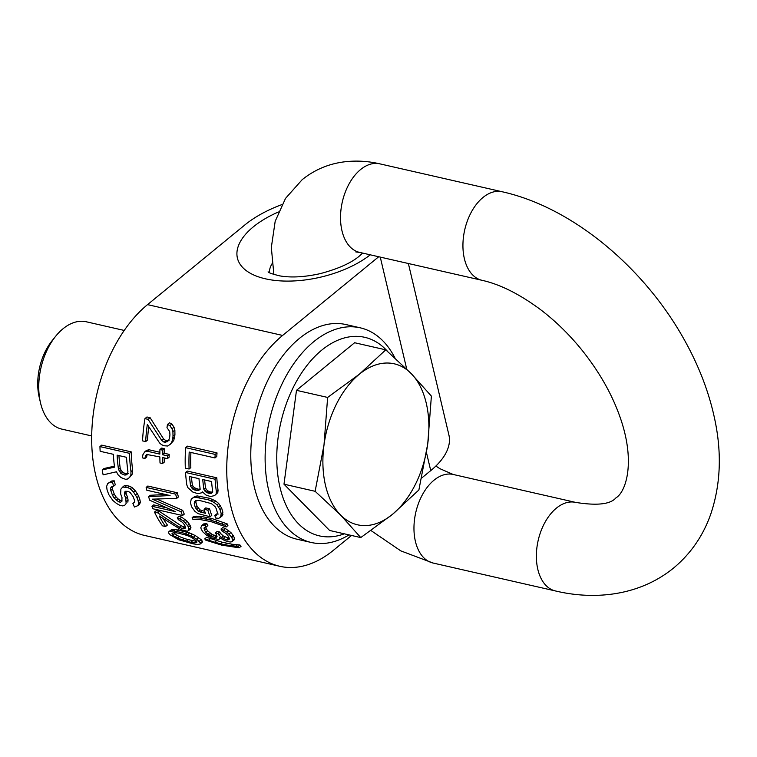 <?xml version="1.0" encoding="UTF-8"?>
<svg xmlns="http://www.w3.org/2000/svg" width="757" height="757" viewBox="0 0 757 757"><rect width="100%" height="100%" fill="white"/><g stroke="black" fill="none" stroke-linecap="round" stroke-linejoin="round"><path stroke-width="1.14" d="M134.67 502.203L134.576 500.491A129.352 79.882 -77.1 0 1 133.223 496.724L130.09 492.428L128.009 491.35L125.066 491.284L124.422 494.718A129.352 79.882 102.9 0 0 125.776 498.484L126.135 503.537L124.697 505.326L122.748 505.922L119.606 505.203L116.531 503.462L112.935 500.519L108.8 494.614A129.352 79.882 -77.1 0 1 107.021 489.561L106.633 486.477L107.589 483.6L110.21 482.313L112.547 482.209A129.352 79.882 102.9 0 0 113.607 486.221L111.913 486.448L110.607 487.991L110.796 490.422A129.352 79.882 102.9 0 0 112.575 495.475L114.165 498.078L118.594 501.815L120.477 502.241L121.839 501.475L122 497.623A129.352 79.882 -77.1 0 1 120.647 493.857L120.902 489.117L122.672 487.044L127.536 487.517L130.223 488.767L133.478 491.984L136.998 497.586A129.352 79.882 102.9 0 0 138.115 500.727L138.682 503.67L137.821 505.657L134.481 507.039A129.352 79.882 -77.1 0 1 132.901 503.452L134.67 502.203M132.901 503.452L134.661 502.033M138.682 503.67L140.395 502.279L139.534 504.257L137.821 505.657M140.395 502.279L139.808 499.346L138.115 500.727M139.808 499.346A126.599 78.189 -77.1 0 1 138.682 496.204L136.998 497.586M138.682 496.204L137.206 493.498L135.522 494.879M137.206 493.498L135.153 490.612L133.478 491.984M135.153 490.612L131.898 487.394L130.223 488.767M131.898 487.394L129.201 486.155L127.536 487.517M129.201 486.155L126.693 485.578L125.009 486.95M126.693 485.578L124.356 485.672L122.672 487.054M121.991 501.002L120.477 502.241M122.057 500.812L120.306 500.405L118.594 501.815M120.306 500.405L117.893 498.787L116.181 500.188M117.893 498.787L115.878 496.687L114.165 498.078M115.878 496.687L114.269 494.084L112.575 495.475M114.269 494.084A126.599 78.189 -77.1 0 1 112.481 489.041L110.796 490.422M112.481 489.041L112.291 486.609L110.607 487.991M112.547 482.209L114.231 480.837A126.599 78.189 -77.1 0 0 115.291 484.849L113.616 486.212M114.231 480.837L111.885 480.941L110.2 482.313M111.885 480.941L107.589 483.6M126.135 503.537L124.697 505.326M127.848 502.128L128.065 500.017L126.362 501.408M128.065 500.017L127.469 497.094L125.776 498.484M127.469 497.094A126.599 78.189 -77.1 0 1 126.107 493.327L124.422 494.718M126.107 493.327L126.097 491.558L124.413 492.939M378.718 256.746L282.607 335.436A126.599 78.189 102.9 0 0 226.759 467.135A126.599 78.189 102.9 0 0 279.853 566.302L144.776 535.492A126.599 78.189 -77.1 0 1 91.692 436.325A126.599 78.189 -77.1 0 1 147.539 304.626L244.861 224.933A88.067 43.111 -13.3 0 1 281.907 204.589M279.853 566.302A126.599 78.189 102.9 0 0 333.402 550.311L351.532 535.464M215.177 454.399A129.352 79.882 102.9 0 0 214.969 457.947L216.786 456.452A126.599 78.189 -77.1 0 1 217.022 452.885L187.481 446.147L185.635 447.661L215.177 454.399L217.022 452.885M214.969 457.947L189.193 452.061A129.352 79.882 102.9 0 0 189.099 469.018L190.83 467.599A126.599 78.189 -77.1 0 1 190.915 452.459M214.553 495.589L217.798 492.656L218.054 490.29A126.599 78.189 -77.1 0 1 216.814 477.809L187.272 471.062L185.55 472.472L215.092 479.219A129.352 79.882 102.9 0 0 216.37 491.672L216.114 494.037L214.553 495.589L210.503 496.554L206.008 495.059L202.441 491.88L201.977 492.722L197.927 493.687L192.808 492.05L187.821 487.584L186.818 484.934A129.352 79.882 -77.1 0 1 185.55 472.472M220.609 517.173L222.293 515.782L222.87 512.224A126.599 78.189 -77.1 0 1 221.678 508.136L218.726 503.519L215.773 501.049L209.803 498.333L197.331 495.949L195.022 496.327L191.275 499.014L193.357 497.69L195.656 497.311L208.128 499.705L214.089 502.43L217.051 504.891L220.003 509.518A129.352 79.882 102.9 0 0 221.186 513.606L220.609 517.173L218.707 518.337L215.726 518.053A129.352 79.882 -77.1 0 1 214.799 515.441L216.53 515.432L217.41 512.744A129.352 79.882 -77.1 0 1 216.228 508.657L215.111 506.66M218.224 514.05L216.483 514.06L214.799 515.441M204.731 511.372L199.99 509.887L197.094 506.348A126.599 78.189 -77.1 0 1 195.902 502.26L196.044 500.557M210.067 516.766L211.761 515.375A126.599 78.189 -77.1 0 1 209.528 508.77L205.762 507.909L204.078 509.281L207.844 510.142A129.352 79.882 102.9 0 0 210.067 516.766L197.965 513.606L194.833 511.287L191.644 506.868A129.352 79.882 -77.1 0 1 190.452 502.771L191.275 499.014M226.192 526.948L227.904 525.538A126.599 78.189 -77.1 0 1 227.176 523.891L211.837 518.498L201.949 516.624L193.858 516.293L192.146 517.693L200.245 518.025L210.134 519.898L225.463 525.292A129.352 79.882 102.9 0 0 226.192 526.948L210.825 521.573L200.946 519.699L192.874 519.349A129.352 79.882 -77.1 0 1 192.146 517.693M206.093 527.014L207.844 525.595A126.599 78.189 -77.1 0 1 206.822 523.607L203.652 523.939L201.92 525.367L205.09 525.027A129.352 79.882 102.9 0 0 206.093 527.014L204.21 527.62L204.466 530.032A129.352 79.882 102.9 0 0 205.828 532.294L208.752 535.142L214.524 537.375L216.549 537.224L217.07 536.429L216.284 534.357A129.352 79.882 -77.1 0 1 215.376 532.852L217.893 533.42A129.352 79.882 102.9 0 0 218.801 534.925L221.47 537.432L226.22 539.741L228.869 539.732L229.399 538.927L228.86 537.224A129.352 79.882 -77.1 0 1 227.952 535.719L226.22 533.657L222.019 530.998A129.352 79.882 -77.1 0 1 221.006 529.02L227.053 532.143L231.311 536.817A129.352 79.882 102.9 0 0 231.774 537.565L232.787 540.015L232.513 541.17L231.008 542.021L228.746 541.804L224.715 540.593L219.445 537.584L219.435 539.088L218.063 539.363L211.146 537.782L206.737 535.294L202.914 531.944A129.352 79.882 -77.1 0 1 201.097 528.935L200.86 527.534L201.92 525.367M216.843 535.852L212.32 534.669L207.617 530.827A126.599 78.189 -77.1 0 1 206.235 528.585L205.762 526.815M227.479 540.025L229.276 538.549L223.268 535.956L220.58 533.467A126.599 78.189 -77.1 0 1 219.662 531.972L217.145 531.395L215.376 532.852M232.513 541.17L234.32 539.684L234.585 538.539L233.553 536.107A126.599 78.189 -77.1 0 1 233.09 535.36L230.904 532.549L225.454 528.566L222.738 527.591L221.006 529.02M224.999 544.841L238.058 546.478A129.352 79.882 102.9 0 0 239.174 547.813L241.067 546.27A126.599 78.189 -77.1 0 1 239.931 544.945L232.267 544.264L222.492 542.296L206.614 537.347L204.74 538.88L214.657 542.22L224.999 544.841L226.892 543.299M170.363 444.217L173.656 440.583L174.64 437.063A126.599 78.189 -77.1 0 1 174.924 434.584L174.867 430.042L173.987 427.194L171.886 424.024L169.483 422.803L167.486 424.44L169.89 425.661L172.019 428.803L172.918 431.632L173.012 436.146A129.352 79.882 102.9 0 0 172.757 438.615L171.801 442.107L170.363 444.217L167.704 446.015L163.9 445.75L161.411 444.586L159.595 442.968L147.322 424.488A129.352 79.882 102.9 0 0 145.666 441.586L142.524 440.867A129.352 79.882 -77.1 0 1 144.956 418.621L148.098 419.34L161.695 440.413L164.118 442.192L167.354 441.71L168.754 440.186L169.672 437.281A129.352 79.882 -77.1 0 1 169.937 434.811L169.691 431.547L166.985 427.658A129.352 79.882 -77.1 0 1 167.486 424.44M145.666 441.586L147.492 440.091A126.599 78.189 -77.1 0 1 148.741 426.787M169.208 440.186L165.963 440.678L163.55 438.899L150.113 417.703L146.962 416.984L144.956 418.621M176.712 498.371L178.397 496.999A126.599 78.189 -77.1 0 1 177.365 492.779L175.681 494.151A129.352 79.882 102.9 0 0 176.712 498.371L152.289 499.166L180.999 511.732A129.352 79.882 102.9 0 0 182.551 515.526L184.263 514.126A126.599 78.189 -77.1 0 1 182.702 510.341L156.794 499.043M166.824 507.881L153.662 504.881L151.958 506.272L175.217 511.581L149.725 500.226A129.352 79.882 -77.1 0 1 148.59 496.658L170.07 495.542L146.811 490.233A129.352 79.882 -77.1 0 1 146.139 487.413L175.681 494.151M165.556 494.51L150.265 495.277L148.59 496.658M177.365 492.779L147.814 486.041L146.139 487.413M129.494 477.516L132.579 473.712L132.674 470.229A126.599 78.189 -77.1 0 1 131.235 451.882L101.693 445.144L99.943 446.573L129.494 453.32A129.352 79.882 102.9 0 0 130.98 471.611L130.885 475.093L129.494 477.516L127.375 479.058L125.624 479.323L121.082 477.62L118.177 474.932L116.427 471.791L103.132 474.857A129.352 79.882 -77.1 0 1 102.204 469.927L114.534 467.154A129.352 79.882 -77.1 0 1 113.342 454.304L100.142 451.295A129.352 79.882 -77.1 0 1 99.943 446.573M114.411 466.18L103.889 468.545L102.204 469.927M159.869 452.251L149.053 449.79L146.536 450.349L144.767 451.797L147.284 451.238L159.859 454.105A129.352 79.882 -77.1 0 1 159.935 449.544L162.452 450.112A129.352 79.882 102.9 0 0 162.367 454.683L167.401 455.828A129.352 79.882 102.9 0 0 167.401 458.638L162.376 457.483A129.352 79.882 102.9 0 0 162.537 463.539L160.02 462.972A129.352 79.882 -77.1 0 1 159.859 456.916L146.669 454.455L145.439 455.837L144.89 458.439L146.631 457.01L147.189 454.399M167.401 458.638L169.161 457.19A126.599 78.189 -77.1 0 1 169.171 454.38L164.146 453.225A126.599 78.189 -77.1 0 1 164.241 448.646L161.733 448.068L159.935 449.544M162.537 463.539L164.269 462.12A126.599 78.189 -77.1 0 1 164.155 457.89M185.437 527.326L181.131 525.755L159.349 511.382L156.207 510.663L154.485 512.082L157.626 512.792L159.349 511.382M188.862 530.326L190.669 528.85L190.177 525.595A126.599 78.189 -77.1 0 1 189.278 524.081L187.14 521.242L181.746 517.211L179.03 516.236L177.308 517.646L183.317 520.797L187.518 525.528A129.352 79.882 102.9 0 0 188.408 527.052L188.862 530.326L187.339 531.196L181.046 529.758L159.207 516A129.352 79.882 102.9 0 0 165.584 526.531L162.443 525.812A129.352 79.882 -77.1 0 1 154.485 512.082M165.584 526.531L167.411 525.036A126.599 78.189 -77.1 0 1 163.294 518.782M182.125 532.625L190.755 535.71L196.792 539.211L200.454 542.968L200.189 544.018L202.195 542.372L202.431 541.35L201.154 539.675L195.353 535.596L189.553 532.937L175.444 529.436L171.877 529.446L168.953 531.546L173.59 530.96L182.125 532.625L183.979 531.111M421.649 478.064L430.733 470.617L426.465 452.572M311.297 542.485L296.952 539.211A110.087 67.988 -77.1 0 1 250.785 452.979A110.087 67.988 -77.1 0 1 299.346 338.455A110.087 67.988 -77.1 0 1 345.911 324.554L360.266 327.828A110.087 67.988 102.9 0 0 313.701 341.729A110.087 67.988 102.9 0 0 265.13 456.253A110.087 67.988 102.9 0 0 311.297 542.485A110.087 67.988 102.9 0 0 349.015 534.896M408.373 263.512L448.901 434.953A88.067 43.111 166.7 0 1 430.733 470.617M91.692 435.937L61.837 429.124A55.043 33.989 -77.1 0 1 40.481 402.752A55.043 33.989 -77.1 0 1 55.639 336.288A55.043 33.989 -77.1 0 1 63.039 328.746A55.043 33.989 -77.1 0 1 86.326 321.791L124.214 330.44M40.481 402.752L39.194 397.217A46.792 28.898 -77.1 0 1 52.082 340.716L55.639 336.288M394.993 358.07A110.087 67.988 102.9 0 0 360.266 327.828M387.698 351.541A101.835 62.888 102.9 0 0 321.687 350.179A101.835 62.888 102.9 0 0 277.762 474.667A101.835 62.888 102.9 0 0 344.293 533.817M385.758 349.838L411.193 373.57A82.57 50.993 102.9 0 0 359.32 374.232A82.57 50.993 102.9 0 0 324.005 444.965A82.57 50.993 102.9 0 0 340.565 515.034L315.13 491.302L324.005 444.965L327.63 397.434L359.32 374.232L385.758 349.838L354.617 342.732L296.489 390.328L283.989 484.196L329.617 530.468L360.758 537.574L340.565 515.034A82.57 50.993 102.9 0 0 392.448 514.372A82.57 50.993 102.9 0 0 427.762 443.64A82.57 50.993 102.9 0 0 411.193 373.57L431.386 396.11L427.762 443.64L418.886 489.978L392.448 514.372L360.758 537.574M283.989 484.196L315.13 491.302M327.63 397.434L296.489 390.328M189.099 469.018L185.323 468.157A129.352 79.882 -77.1 0 1 185.635 447.661M212.263 492.675L212.67 491.321A129.352 79.882 -77.1 0 1 211.563 481.537L202.762 479.531A129.352 79.882 102.9 0 0 203.87 489.315L204.721 490.962L208.099 493.167L211.165 493.384L212.263 492.675M196.792 490.583L198.466 489.211L194.615 487.849L192.921 489.24L196.792 490.583L198.589 490.517L200.094 488.454A129.352 79.882 -77.1 0 1 198.987 478.67L189.553 476.522A129.352 79.882 102.9 0 0 190.669 486.297L192.931 489.23M202.649 492.173L201.977 492.722M216.814 477.809L215.092 479.219M218.054 490.29L216.37 491.672M217.798 492.656L216.114 494.037M212.339 492.428L211.165 493.384M212.84 492.012L211.042 492.078L209.367 493.45M211.042 492.078L209.793 491.785L208.099 493.167M209.793 491.785L207.815 490.858L206.122 492.249M207.815 490.858L206.406 489.58L204.721 490.962M206.406 489.58L205.554 487.924L203.87 489.315M205.554 487.924A126.599 78.189 -77.1 0 1 204.627 479.957M196.593 488.776L194.899 490.158M194.615 487.849L193.205 486.562L191.521 487.943M193.205 486.562L192.354 484.915L190.669 486.297M192.354 484.915A126.599 78.189 -77.1 0 1 191.426 476.948M199.763 489.561L198.589 490.517M200.274 489.145L198.466 489.211M215.102 506.67L211.392 503.604L199.337 500.405L195.278 500.812L194.227 503.632A129.352 79.882 102.9 0 0 195.41 507.729L198.306 511.268L205.365 513.293A129.352 79.882 -77.1 0 1 204.078 509.281M195.022 496.327L193.357 497.69M197.331 495.949L195.656 497.311M200.378 496.185L198.694 497.557M209.803 498.333L208.128 499.705M213.048 499.525L211.364 500.907M215.773 501.049L214.089 502.43M218.726 503.519L217.051 504.891M220.438 505.685L218.764 507.058M221.678 508.136L220.003 509.518M222.87 512.224L221.186 513.606M222.955 514.315L221.271 515.697M195.997 500.595L194.369 501.929M195.902 502.26L194.227 503.632M197.094 506.348L195.41 507.729M198.296 508.278L196.602 509.66M199.99 509.887L198.306 511.268M202.024 510.757L200.34 512.139M209.528 508.77L207.844 510.142M196.64 516.17L194.937 517.57M201.949 516.624L200.245 518.025M207.437 517.495L205.734 518.895M211.837 518.498L210.134 519.898M217.666 520.21L215.963 521.611M223.675 522.339L221.962 523.74M227.176 523.891L225.463 525.292M205.138 523.579L203.406 524.998M206.822 523.607L205.09 525.027M205.431 527.09L204.002 528.254M206.235 528.585L204.466 530.032M207.617 530.827L205.828 532.294M209.443 532.805L207.645 534.272M210.56 533.666L208.752 535.142M212.32 534.669L210.503 536.155M213.834 535.313L212.017 536.798M216.351 535.88L214.524 537.375M219.662 531.972L217.893 533.42M220.58 533.467L218.801 534.925M223.268 535.956L221.47 537.432M225.018 536.968L223.211 538.445M228.037 538.255L226.22 539.741M225.454 528.566L223.722 529.985M228.794 530.714L227.053 532.143M230.904 532.549L229.153 533.988M233.09 535.36L231.311 536.817M233.553 536.107L231.774 537.565M234.585 538.539L232.787 540.015M220.457 538.246L219.435 539.088M222.492 542.296L220.599 543.838M239.174 547.813L221.763 545.144L205.857 540.214A129.352 79.882 -77.1 0 1 204.74 538.88M232.267 544.264L230.374 545.806M237.348 544.898L235.474 546.431M239.931 544.945L238.058 546.478M210.314 538.729L208.44 540.261M216.549 540.678L214.657 542.22M171.886 424.024L169.89 425.661M173.987 427.194L172.019 428.803M174.867 430.042L172.918 431.632M174.924 434.584L173.012 436.146M174.64 437.063L172.757 438.615M173.656 440.583L171.801 442.107M150.113 417.703L148.098 419.34M163.55 438.899L161.695 440.413M165.963 440.678L164.118 442.192M167.221 440.962L165.376 442.476M182.551 515.526L152.999 508.789A129.352 79.882 -77.1 0 1 151.958 506.272M182.702 510.341L180.999 511.732M126.542 457.313L117.117 455.165A129.352 79.882 102.9 0 0 118.508 469.472L120.95 473.513L124.839 475.093L126.608 474.809L127.63 473.655L127.933 471.62A129.352 79.882 -77.1 0 1 126.542 457.313M131.235 451.882L129.494 453.32M132.674 470.229L130.98 471.611M132.579 473.712L130.885 475.093M118.508 469.472L120.193 468.091A126.599 78.189 -77.1 0 1 118.944 455.582M128.293 473.428L126.523 473.712L124.839 475.093M126.523 473.712L124.64 473.286L122.956 474.658M124.64 473.286L122.634 472.131L120.95 473.513M122.634 472.131L121.148 470.409L119.464 471.791M121.148 470.409L120.193 468.091M147.161 454.427L145.439 455.837M144.89 458.439L142.373 457.862L142.912 454.711L144.767 451.797M149.053 449.79L147.284 451.238M164.241 448.646L162.452 450.112M164.146 453.225L162.367 454.683M169.171 454.38L167.401 455.828M157.626 512.792L179.343 527.222L182.333 528.528L185.001 528.509L185.55 527.686L185.039 525.954A129.352 79.882 -77.1 0 1 184.159 524.431L182.456 522.339L178.292 519.652A129.352 79.882 -77.1 0 1 177.308 517.646M181.131 525.755L179.343 527.222M184.14 527.052L182.333 528.528M185.389 527.336L183.591 528.812M181.746 517.211L180.015 518.621M185.058 519.378L183.317 520.797M187.14 521.242L185.399 522.671M189.278 524.081L187.518 525.528M190.177 525.595L188.408 527.052M190.953 527.676L189.165 529.143M178.321 529.815L176.466 531.338M200.189 544.018L197.473 544.453L193.13 543.857L178.557 539.722L169.663 534.527L168.508 532.758L168.953 531.546M191.814 537.555L186.903 535.379L178.453 533.174L174.962 532.654L172.322 533.108L171.943 533.799L172.804 535.237L177.204 538.113L190.792 542.305L194.237 542.873L196.697 542.561L196.99 541.946L196.072 540.545L191.814 537.555M187.395 532.162L185.531 533.685M189.553 532.937L187.689 534.461M192.619 534.177L190.755 535.71M195.353 535.596L193.47 537.139M198.703 537.65L196.792 539.211M201.154 539.675L199.214 541.264M202.431 541.35L200.454 542.968M171.877 529.446L170.003 530.979M173.836 529.351L171.971 530.875M175.444 529.436L173.59 530.96M196.489 541.198L194.237 542.873M196.252 541.227L192.817 540.649L190.792 542.305M192.817 540.649L188.417 539.646L186.392 541.302M188.417 539.646L184.301 538.501L182.286 540.148M184.301 538.501L179.191 536.486L177.204 538.113M179.191 536.486L176.958 535.313L174.99 536.921M176.958 535.313L174.744 533.657L172.804 535.237M172.899 533.013L171.943 533.799M174.744 533.657L173.855 532.228M147.539 304.626L282.607 335.436M406.736 369.132L380.26 257.096M370.249 254.816A77.063 37.718 166.7 0 1 264.647 278.633A77.063 37.718 166.7 0 1 253.311 226.863A77.063 37.718 166.7 0 1 278.444 211.979M272.132 263.606A49.536 24.252 -13.3 0 0 269.397 272.662M435.871 466.038L439.902 468.678L453.206 474.469A45.411 28.047 -77.1 0 0 433.998 480.203A45.411 28.047 102.9 0 0 413.965 527.449A45.411 28.047 102.9 0 0 433.004 563.019L400.813 550.878L371.006 530.562M453.206 474.469L575.613 502.393A45.411 28.047 102.9 0 0 556.404 508.127A45.411 28.047 102.9 0 0 536.372 555.373A45.411 28.047 102.9 0 0 555.411 590.943L433.004 563.019M575.613 502.393C597.065 505.837 610.511 504.313 615.98 497.822C625.585 492.305 636.192 462.669 619.974 416.908C611.656 393.356 598.579 370.589 580.742 348.608C568.346 333.544 554.843 320.476 540.224 309.395C519.397 294 499.98 284.301 481.982 280.298A45.411 28.047 -77.1 0 1 462.934 244.729A45.411 28.047 -77.1 0 1 482.966 197.492A45.411 28.047 -77.1 0 1 502.184 191.758C572.387 207.352 644.226 267.495 684.423 339.988C699.08 366.218 709.233 392.836 714.863 419.842C721.904 453.367 720.579 484.669 710.88 513.757C703.31 535.521 690.857 553.632 673.512 568.091C639.731 595.56 595.22 600.462 555.411 590.943M355.809 251.939L359.575 252.384A45.411 28.047 -77.1 0 1 340.527 216.805A45.411 28.047 -77.1 0 1 360.559 169.568A45.411 28.047 -77.1 0 1 379.768 163.834L502.184 191.758M362.679 253.084L359.575 255.885C351.409 262.916 338.256 268.839 320.126 273.656C304.494 277.109 291 277.847 279.664 275.86C271.867 273.911 268.016 272.558 268.092 271.81M359.575 252.384L481.982 280.298M379.768 163.834C367.987 161.099 356.244 160.427 344.549 161.818C328.708 163.767 314.59 169.719 302.175 179.674L285.512 198.41L275.179 221.318L271.328 247.444L273.883 274.488"/></g></svg>
